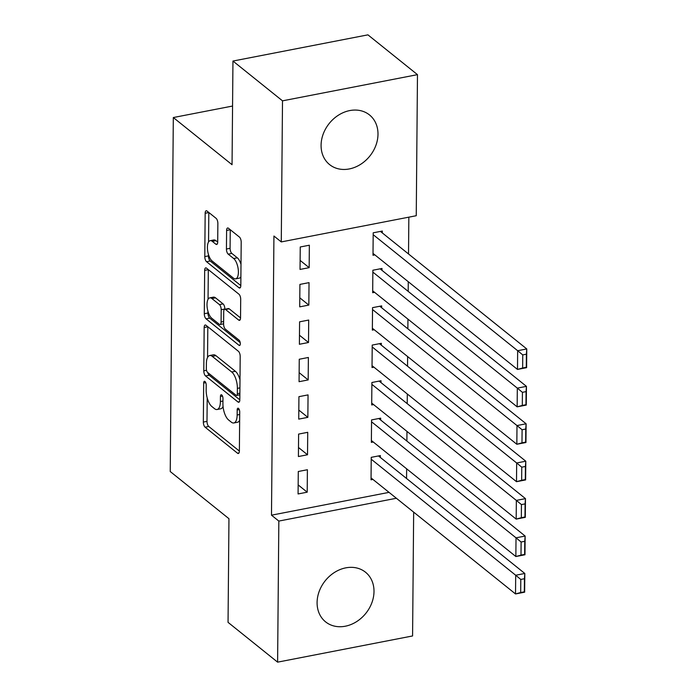 <?xml version="1.0" encoding="UTF-8"?>
<svg xmlns="http://www.w3.org/2000/svg" width="697" height="697" viewBox="0 0 697 697"><rect width="100%" height="100%" fill="white"/><g stroke="black" fill="none" stroke-linecap="round" stroke-linejoin="round"><path stroke-width="1.05" d="M204.97 381.486A2.805 1.167 -101 0 0 204.413 381.303A2.805 1.167 -101 0 0 203.681 383.045L203.341 422.068A4.008 1.664 -101 0 0 205.11 427.191L237.538 453.233A4.008 1.664 -101 0 0 238.33 453.494A4.008 1.664 -101 0 0 239.376 451.003L239.716 411.979A2.805 1.167 -101 0 0 238.47 408.39A2.805 1.167 -101 0 0 237.921 408.207A2.805 1.167 -101 0 0 237.189 409.949L237.146 415.003A12.825 5.323 -101 0 1 233.826 422.966A12.825 5.323 -101 0 1 231.282 422.129L228.581 419.96A12.825 5.323 -101 0 1 222.918 403.572L222.962 398.518A2.805 1.167 -101 0 0 221.724 394.938A2.805 1.167 -101 0 0 221.167 394.755A2.805 1.167 -101 0 0 220.435 396.497L220.391 401.55A12.825 5.323 -101 0 1 217.072 409.514A12.825 5.323 -101 0 1 214.528 408.669L211.827 406.499A12.825 5.323 -101 0 1 206.164 390.12L206.207 385.066A2.805 1.167 -101 0 0 204.97 381.486M377.992 134.233A31.853 26.033 -51.2 0 1 360.419 164.466A31.853 26.033 -51.2 0 1 329.594 164.597A31.853 26.033 -51.2 0 1 321.082 145.281A31.853 26.033 -51.2 0 1 338.646 115.049A31.853 26.033 -51.2 0 1 369.48 114.927A31.853 26.033 -51.2 0 1 377.992 134.233M374.001 591.518A31.853 26.033 -51.2 0 1 356.428 621.741A31.853 26.033 -51.2 0 1 325.604 621.872A31.853 26.033 -51.2 0 1 317.091 602.557A31.853 26.033 -51.2 0 1 334.656 572.333A31.853 26.033 -51.2 0 1 365.489 572.202A31.853 26.033 -51.2 0 1 374.001 591.518M217.865 223.458A4.008 1.664 -101 0 0 216.096 218.335L207 211.025A4.008 1.664 -101 0 0 206.207 210.764A4.008 1.664 -101 0 0 205.162 213.256L204.787 256.601A4.008 1.664 -101 0 0 206.556 261.715L238.984 287.756A4.008 1.664 -101 0 0 239.777 288.018A4.008 1.664 -101 0 0 240.813 285.535L241.197 242.19A4.008 1.664 -101 0 0 239.428 237.067L228.433 228.241A4.008 1.664 -101 0 0 227.64 227.98A4.008 1.664 -101 0 0 226.603 230.472L226.438 249.021A4.008 1.664 -101 0 0 228.207 254.144L233.661 258.517A10.725 4.443 -101 0 1 238.287 269.896A10.725 4.443 -101 0 1 235.621 278.87A10.725 4.443 -101 0 1 233.486 278.164L212.141 261.026A10.725 4.443 -101 0 1 207.514 249.648A10.725 4.443 -101 0 1 210.18 240.674A10.725 4.443 -101 0 1 212.315 241.371L215.87 244.229A4.008 1.664 -101 0 0 216.662 244.49A4.008 1.664 -101 0 0 217.708 242.007L217.865 223.458M281.274 241.92L282.503 100.838L417.477 74.649L416.248 215.721L281.274 241.92L273.93 236.022L271.49 515.179L278.835 521.077L396.384 498.259M413.661 512.138L412.58 635.952L277.606 662.15L228.05 622.351L228.956 518.699L170.234 471.538L173.318 117.54L232.049 164.701L232.955 61.048L282.503 100.838M277.606 662.15L278.835 521.077M205.998 325.264A4.008 1.664 -101 0 0 205.206 325.002A4.008 1.664 -101 0 0 204.169 327.485L203.794 370.83A4.008 1.664 -101 0 0 205.563 375.953L237.982 401.995A4.008 1.664 -101 0 0 238.783 402.256A4.008 1.664 -101 0 0 239.82 399.764L240.195 356.42A4.008 1.664 -101 0 0 238.426 351.305L205.998 325.264M204.291 313.711L204.665 270.375A4.008 1.664 -101 0 1 205.702 267.883A4.008 1.664 -101 0 1 206.504 268.145L238.923 294.186A4.008 1.664 -101 0 1 240.7 299.309L240.535 317.858A4.008 1.664 -101 0 1 239.498 320.341A4.008 1.664 -101 0 1 238.696 320.08L225.549 309.52A4.008 1.664 -101 0 0 224.756 309.259A4.008 1.664 -101 0 0 223.72 311.751L223.606 324.053A4.008 1.664 -101 0 0 225.375 329.167L239.071 340.162A2.805 1.167 -101 0 1 240.282 343.142A2.805 1.167 -101 0 1 239.585 345.494A2.805 1.167 -101 0 1 239.027 345.311L206.059 318.834A4.008 1.664 -101 0 1 204.291 313.711L207.941 313.005L207.95 311.324M232.563 106.04L173.318 117.54M299.719 306.854L308.832 305.086L309.032 282.633L299.91 284.402L299.719 306.854M381.973 270.34L381.991 268.467L372.869 270.236L372.677 292.696L374.568 292.322M299.065 381.695L308.179 379.926L308.379 357.474L299.257 359.243L299.065 381.695M381.32 345.181L381.337 343.307L372.215 345.085L372.024 367.537L373.914 367.171M298.412 456.535L307.525 454.766L307.725 432.314L298.604 434.083L298.412 456.535M380.667 420.021L380.684 418.148L371.562 419.925L371.37 442.377L373.261 442.011M271.49 515.179L389.039 492.37M406.56 478.499L406.647 468.82M406.882 441.079L406.97 431.399M407.214 403.659L407.301 393.979M407.536 366.239L407.623 356.559M407.867 328.818L407.954 319.139M408.189 291.398L408.276 281.719M408.52 253.978L408.843 217.159M380.344 457.441L380.353 455.577L371.24 457.345L371.039 479.797L372.93 479.431M298.081 493.955L307.203 492.187L307.394 469.734L298.281 471.503L298.081 493.955M380.998 382.601L381.006 380.728L371.893 382.505L371.693 404.957L373.583 404.591M298.734 419.115L307.856 417.346L308.048 394.894L298.935 396.663L298.734 419.115M381.651 307.76L381.66 305.887L372.546 307.665L372.346 330.117L374.237 329.742M299.388 344.274L308.51 342.506L308.701 320.054L299.588 321.822L299.388 344.274M382.305 232.92L382.313 231.047L373.2 232.815L373 255.268L374.89 254.902M300.041 269.434L309.163 267.665L309.355 245.213L300.241 246.982L300.041 269.434M232.955 61.048L367.929 34.85L417.477 74.649M307.203 492.187L298.159 484.92M307.525 454.766L298.49 447.5M307.856 417.346L298.813 410.08M308.179 379.926L299.144 372.66M308.51 342.506L299.466 335.24M308.832 305.086L299.797 297.819M309.163 267.665L300.119 260.399M217.072 409.514L220.722 408.799A12.825 5.323 -101 0 0 223.057 406.49M233.826 422.966L237.477 422.26A12.825 5.323 -101 0 0 239.637 420.308M207.201 397.891L206.992 421.363A4.008 1.664 -101 0 0 208.76 426.477L239.367 451.064M207.758 372.538A4.008 1.664 -101 0 0 209.205 375.239L239.82 399.825M207.819 326.719A4.008 1.664 -101 0 0 207.819 326.78L207.549 357.474M206.347 368.818A2.805 1.167 -101 0 0 207.584 372.398L236.048 395.26A2.805 1.167 -101 0 0 236.605 395.443A2.805 1.167 -101 0 0 237.328 393.7L237.381 388.368A12.825 5.323 -101 0 0 231.718 371.989L212.263 356.367A12.825 5.323 -101 0 0 209.719 355.522A12.825 5.323 -101 0 0 206.39 363.486L206.347 368.818M239.995 379.891A12.825 5.323 -101 0 0 235.368 371.283L231.718 371.989M209.719 355.522L213.36 354.817A12.825 5.323 -101 0 1 215.913 355.653L235.368 371.283M208.054 299.318L208.316 269.661L204.665 270.375M240.535 317.919L229.2 308.815A4.008 1.664 -101 0 0 228.398 308.553L224.756 309.259M240.212 342.619L209.71 318.128L206.059 318.834M211.905 298.56A10.725 4.443 -101 0 0 209.78 297.863A10.725 4.443 -101 0 0 207.105 306.837A10.725 4.443 -101 0 0 211.731 318.215L219.25 324.253A4.008 1.664 -101 0 0 220.052 324.514A4.008 1.664 -101 0 0 221.088 322.023L221.193 309.721A4.008 1.664 -101 0 0 219.424 304.598L211.905 298.56L215.556 297.854A10.725 4.443 -101 0 0 213.421 297.149L209.78 297.863M215.556 297.854L223.075 303.892A4.008 1.664 -101 0 1 224.843 309.015L224.843 309.241M207.941 313.005A4.008 1.664 -101 0 0 209.71 318.128M210.18 240.674L213.831 239.96A10.725 4.443 -101 0 1 215.957 240.665L217.699 242.059M235.621 278.87L239.263 278.164A10.725 4.443 -101 0 0 240.892 276.857M240.996 264.39A10.725 4.443 -101 0 0 237.311 257.812L233.661 258.517M230.254 229.705A4.008 1.664 -101 0 0 230.254 229.766L230.088 248.315A4.008 1.664 -101 0 0 231.857 253.429L237.311 257.812M208.447 254.44L208.438 255.886A4.008 1.664 -101 0 0 210.206 261.009L240.813 285.596M208.812 212.489A4.008 1.664 -101 0 0 208.812 212.55L208.56 241.972M371.222 459.21L515.693 575.243L524.815 573.474L524.649 592.18L515.527 593.949L371.057 477.924M378.471 455.943L524.815 573.474L524.44 578.728L520.79 579.434L520.676 592.528L524.318 591.823L524.44 578.728M520.676 592.528L515.527 593.949L515.693 575.243L520.79 579.434M371.545 421.79L516.015 537.823L525.137 536.045L524.972 554.76L515.858 556.528L371.388 440.504M378.793 418.522L525.137 536.045L524.763 541.299L521.112 542.013L520.999 555.108L524.649 554.403L524.763 541.299M520.999 555.108L515.858 556.528L516.015 537.823L521.112 542.013M371.876 384.369L516.346 500.402L525.468 498.625L525.303 517.34L516.181 519.108L371.71 403.084M379.124 381.102L525.468 498.625L525.094 503.879L521.443 504.593L521.33 517.688L524.972 516.982L525.094 503.879M521.33 517.688L516.181 519.108L516.346 500.402L521.443 504.593M372.198 346.949L516.669 462.982L525.791 461.205L525.625 479.919L516.503 481.688L372.041 365.664M379.447 343.673L525.791 461.205L525.416 466.459L521.765 467.173L521.652 480.268L525.303 479.562L525.416 466.459M521.652 480.268L516.503 481.688L516.669 462.982L521.765 467.173M372.529 309.529L517 425.562L526.113 423.785L525.956 442.499L516.834 444.268L372.364 328.243M379.778 306.253L526.113 423.785L525.738 429.038L522.097 429.753L521.983 442.848L525.625 442.142L525.738 429.038M521.983 442.848L516.834 444.268L517 425.562L522.097 429.753M372.851 272.109L517.322 388.133L526.444 386.365L526.279 405.079L517.157 406.848L372.695 290.823M380.1 268.833L526.444 386.365L526.069 391.618L522.419 392.333L522.306 405.427L525.956 404.722L526.069 391.618M522.306 405.427L517.157 406.848L517.322 388.133L522.419 392.333M373.183 234.689L517.653 350.713L526.766 348.944L526.61 367.659L517.488 369.427L373.017 253.403M380.431 231.413L526.766 348.944L526.392 354.198L522.75 354.912L522.637 368.007L526.279 367.302L526.392 354.198M522.637 368.007L517.488 369.427L517.653 350.713L522.75 354.912M205.737 382.644L203.681 383.045M239.245 409.557L237.189 409.949M222.491 396.096L220.435 396.497M222.935 401.054L220.391 401.55M239.69 414.506L237.146 415.003M238.975 452.954L237.538 453.233M208.76 426.477L205.11 427.191M206.992 421.363L203.341 422.068M239.419 401.716L237.982 401.995M209.205 375.239L205.563 375.953M206.521 370.299L203.794 370.83M207.819 326.78L204.169 327.485M239.873 393.204L237.328 393.7M239.925 387.88L237.381 388.368M215.913 355.653L212.263 356.367M240.134 319.801L238.696 320.08M229.2 308.815L225.549 309.52M240.029 345.111L239.027 345.311M223.632 321.535L221.088 322.023M224.843 309.015L221.193 309.721M223.075 303.892L219.424 304.598M217.307 243.95L215.87 244.229M215.957 240.665L212.315 241.371M231.857 253.429L228.207 254.144M230.088 248.315L226.438 249.021M230.254 229.766L226.603 230.472M240.421 287.478L238.984 287.756M210.206 261.009L206.556 261.715M208.438 255.886L204.787 256.601M208.812 212.55L205.162 213.256M239.864 394.807L236.605 395.443M223.615 323.826L220.052 324.514"/></g></svg>
